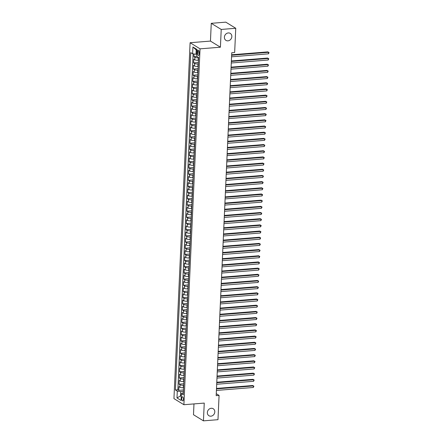 <?xml version="1.0" encoding="UTF-8"?>
<svg xmlns="http://www.w3.org/2000/svg" width="443" height="443" viewBox="0 0 443 443"><rect width="100%" height="100%" fill="white"/><g stroke="black" fill="none" stroke-linecap="round" stroke-linejoin="round"><path stroke-width="0.66" d="M211.256 408.28A4.103 3.572 -58.4 0 1 213.227 408.739A4.103 3.572 -58.4 0 1 214.6 413.053A4.103 3.572 -58.4 0 1 210.896 416.187A4.103 3.572 -58.4 0 1 208.924 415.728A4.103 3.572 -58.4 0 1 207.551 411.414A4.103 3.572 -58.4 0 1 211.256 408.28M228.3 32.937A4.103 3.572 -58.4 0 1 230.271 33.397A4.103 3.572 -58.4 0 1 231.645 37.71A4.103 3.572 -58.4 0 1 227.94 40.845A4.103 3.572 -58.4 0 1 225.969 40.385A4.103 3.572 -58.4 0 1 224.595 36.071A4.103 3.572 -58.4 0 1 228.3 32.937M183.446 399.365A2.054 0.853 -94.6 0 0 182.422 396.79A2.054 0.853 -94.6 0 0 181.724 398.307A2.054 0.853 -94.6 0 0 182.749 400.882A2.054 0.853 -94.6 0 0 183.446 399.365M193.979 403.911L193.491 414.726L203.442 420.85L217.978 419.682L219.08 395.433L216.262 393.694M190.102 42.716L173.944 398.6L183.895 404.725L200.053 48.841L190.102 42.716L210.458 41.083L220.409 47.207L221.218 29.443L211.261 23.318L210.458 41.083M211.261 23.318L225.803 22.15L235.754 28.274L221.218 29.443M194.028 53.985L193.907 56.698L196.941 56.455M198.458 60.226L198.176 60.248A2.564 0.681 -177.4 0 1 194.776 59.772L193.796 59.168L193.624 62.873L198.359 62.496M198.176 66.4L197.899 66.428A2.564 0.681 2.6 0 1 194.494 65.952L193.513 65.348L193.347 69.053L198.076 68.671M197.899 72.58L197.617 72.602A2.564 0.681 2.6 0 1 194.217 72.131L193.231 71.522L193.065 75.232L197.794 74.85M197.617 78.76L197.334 78.782A2.564 0.681 2.6 0 1 193.934 78.306L192.954 77.702L192.783 81.412L197.517 81.03M197.34 84.94L197.057 84.962A2.564 0.681 2.6 0 1 193.652 84.486L192.672 83.882L192.506 87.587L197.235 87.21M197.057 91.114L196.775 91.142A2.564 0.681 2.6 0 1 193.375 90.665L192.389 90.062L192.223 93.766L196.952 93.384M196.775 97.294L196.493 97.316A2.564 0.681 2.6 0 1 193.093 96.845L192.112 96.236L191.941 99.946L196.675 99.564M196.498 103.474L196.216 103.496A2.564 0.681 2.6 0 1 192.81 103.02L191.83 102.416L191.664 106.126L196.393 105.744M196.216 109.654L195.933 109.676A2.564 0.681 2.6 0 1 192.533 109.199L191.548 108.596L191.382 112.3L196.111 111.924M195.933 115.828L195.651 115.856A2.564 0.681 2.6 0 1 192.251 115.379L191.271 114.776L191.099 118.48L195.834 118.098M195.656 122.008L195.374 122.03A2.564 0.681 2.6 0 1 191.969 121.559L190.988 120.95L190.822 124.66L195.551 124.278M195.374 128.188L195.092 128.21A2.564 0.681 2.6 0 1 191.692 127.734L190.706 127.13L190.54 130.84L195.269 130.458M195.092 134.367L194.809 134.39A2.564 0.681 2.6 0 1 191.409 133.913L190.429 133.31L190.257 137.014L194.992 136.638M194.815 140.547L194.532 140.569A2.564 0.681 2.6 0 1 191.127 140.093L190.147 139.49L189.981 143.194L194.71 142.812M194.532 146.722L194.25 146.744A2.564 0.681 2.6 0 1 190.85 146.273L189.864 145.664L189.698 149.374L194.427 148.992M194.25 152.901L193.968 152.924A2.564 0.681 2.6 0 1 190.568 152.447L189.587 151.844L189.416 155.554L194.15 155.172M193.973 159.081L193.691 159.103A2.564 0.681 2.6 0 1 190.285 158.627L189.305 158.024L189.139 161.728L193.868 161.352M193.691 165.261L193.408 165.283A2.564 0.681 2.6 0 1 190.008 164.807L189.023 164.203L188.856 167.908L193.585 167.532M193.408 171.435L193.126 171.458A2.564 0.681 2.6 0 1 189.726 170.987L188.746 170.378L188.574 174.088L193.309 173.706M193.131 177.615L192.849 177.637A2.564 0.681 2.6 0 1 189.443 177.161L188.463 176.558L188.297 180.268L193.026 179.886M192.849 183.795L192.567 183.817A2.564 0.681 2.6 0 1 189.167 183.341L188.181 182.737L188.015 186.442L192.744 186.066M192.567 189.975L192.284 189.997A2.564 0.681 2.6 0 1 188.884 189.521L187.904 188.917L187.732 192.622L192.467 192.245M192.29 196.149L192.007 196.171A2.564 0.681 2.6 0 1 188.602 195.701L187.622 195.092L187.455 198.802L192.184 198.42M192.007 202.329L191.725 202.351A2.564 0.681 2.6 0 1 188.325 201.875L187.339 201.272L187.173 204.982L191.902 204.6M191.725 208.509L191.442 208.531A2.564 0.681 2.6 0 1 188.042 208.055L187.062 207.451L186.891 211.156L191.625 210.779M191.448 214.689L191.166 214.711A2.564 0.681 2.6 0 1 187.76 214.235L186.78 213.631L186.614 217.336L191.343 216.959M191.166 220.863L190.883 220.885A2.564 0.681 2.6 0 1 187.483 220.415L186.497 219.811L186.331 223.516L191.06 223.134M190.883 227.043L190.601 227.065A2.564 0.681 2.6 0 1 187.201 226.589L186.221 225.985L186.049 229.695L190.783 229.313M190.606 233.223L190.324 233.245A2.564 0.681 2.6 0 1 186.918 232.769L185.938 232.165L185.772 235.87L190.501 235.493M190.324 239.403L190.041 239.425A2.564 0.681 2.6 0 1 186.641 238.949L185.656 238.345L185.49 242.05L190.219 241.673M190.041 245.577L189.759 245.599A2.564 0.681 2.6 0 1 186.359 245.129L185.379 244.525L185.207 248.23L189.942 247.847M189.765 251.757L189.482 251.779A2.564 0.681 2.6 0 1 186.077 251.303L185.096 250.699L184.93 254.409L189.659 254.027M189.482 257.937L189.2 257.959A2.564 0.681 2.6 0 1 185.8 257.483L184.814 256.879L184.648 260.584L189.377 260.207M189.2 264.117L188.917 264.139A2.564 0.681 2.6 0 1 185.517 263.663L184.537 263.059L184.366 266.764L189.1 266.387M188.923 270.291L188.64 270.313A2.564 0.681 2.6 0 1 185.235 269.842L184.255 269.239L184.089 272.943L188.818 272.561M188.64 276.471L188.358 276.493A2.564 0.681 2.6 0 1 184.958 276.017L183.972 275.413L183.806 279.123L188.535 278.741M188.358 282.651L188.076 282.673A2.564 0.681 2.6 0 1 184.676 282.197L183.695 281.593L183.524 285.303L188.258 284.921M188.081 288.83L187.799 288.853A2.564 0.681 2.6 0 1 184.393 288.376L183.413 287.773L183.247 291.477L187.976 291.101M187.799 295.005L187.516 295.027A2.564 0.681 2.6 0 1 184.116 294.556L183.131 293.953L182.965 297.657L187.694 297.275M187.516 301.185L187.234 301.207A2.564 0.681 2.6 0 1 183.834 300.731L182.854 300.127L182.682 303.837L187.417 303.455M187.239 307.364L186.957 307.387A2.564 0.681 2.6 0 1 183.552 306.91L182.571 306.307L182.405 310.017L187.134 309.635M186.957 313.544L186.675 313.566A2.564 0.681 2.6 0 1 183.275 313.09L182.289 312.487L182.123 316.191L186.852 315.815M186.675 319.719L186.392 319.741A2.564 0.681 2.6 0 1 182.992 319.27L182.012 318.667L181.84 322.371L186.575 321.989M186.398 325.898L186.115 325.921A2.564 0.681 2.6 0 1 182.71 325.444L181.73 324.841L181.564 328.551L186.293 328.169M186.115 332.078L185.833 332.1A2.564 0.681 2.6 0 1 182.433 331.624L181.447 331.021L181.281 334.731L186.01 334.349M185.833 338.258L185.551 338.28A2.564 0.681 2.6 0 1 182.151 337.804L181.17 337.201L180.999 340.905L185.733 340.529M185.556 344.433L185.274 344.455A2.564 0.681 2.6 0 1 181.868 343.984L180.888 343.38L180.722 347.085L185.451 346.703M185.274 350.612L184.991 350.635A2.564 0.681 2.6 0 1 181.591 350.158L180.606 349.555L180.439 353.265L185.168 352.883M184.991 356.792L184.709 356.814A2.564 0.681 2.6 0 1 181.309 356.338L180.329 355.735L180.157 359.445L184.892 359.063M184.714 362.972L184.432 362.994A2.564 0.681 2.6 0 1 181.026 362.518L180.046 361.914L179.88 365.619L184.609 365.242M184.432 369.146L184.15 369.174A2.564 0.681 2.6 0 1 180.75 368.698L179.764 368.094L179.598 371.799L184.327 371.417M184.15 375.326L183.867 375.348A2.564 0.681 2.6 0 1 180.467 374.872L179.487 374.269L179.315 377.979L184.05 377.597M183.873 381.506L183.59 381.528A2.564 0.681 2.6 0 1 180.185 381.052L179.205 380.448L179.038 384.159L183.767 383.776M235.754 28.274L234.652 52.523L231.744 52.756L216.173 395.665L219.08 395.433M197.495 51.648L197.434 53.005A1.988 0.825 -94.6 0 0 198.425 55.502A1.988 0.825 -94.6 0 0 199.101 54.035L199.162 52.673A1.988 0.825 -94.6 0 0 198.171 50.181A1.988 0.825 -94.6 0 0 197.495 51.648L199.068 51.521M183.358 392.742L181.381 393.65L183.264 394.807L198.586 57.463L196.703 56.305L197.013 49.511L192.921 46.991L192.616 53.791L190.734 52.628L175.411 389.978L177.294 391.136L180.7 391.612L180.5 395.937L181.259 396.402M181.381 393.65L181.076 400.45L176.984 397.93L177.294 391.136M183.701 385.211L183.419 385.233A2.564 0.681 -177.4 0 1 180.019 384.762L179.038 384.159M183.59 387.686L183.308 387.708L183.419 385.233M183.983 379.036L183.701 379.058A2.564 0.681 -177.4 0 1 180.301 378.582L179.315 377.979M184.26 372.856L183.983 372.879A2.564 0.681 -177.4 0 1 180.578 372.402L179.598 371.799M184.543 366.677L184.26 366.699A2.564 0.681 -177.4 0 1 180.86 366.223L179.88 365.619M184.825 360.497L184.543 360.519A2.564 0.681 -177.4 0 1 181.143 360.048L180.157 359.445M185.102 354.322L184.825 354.345A2.564 0.681 -177.4 0 1 181.42 353.868L180.439 353.265M185.384 348.143L185.102 348.165A2.564 0.681 -177.4 0 1 181.702 347.689L180.722 347.085M185.667 341.963L185.384 341.985A2.564 0.681 -177.4 0 1 181.984 341.509L180.999 340.905M185.944 335.783L185.667 335.805A2.564 0.681 -177.4 0 1 182.261 335.334L181.281 334.731M186.226 329.609L185.944 329.631A2.564 0.681 -177.4 0 1 182.544 329.155L181.564 328.551M186.509 323.429L186.226 323.451A2.564 0.681 -177.4 0 1 182.826 322.975L181.84 322.371M186.785 317.249L186.509 317.271A2.564 0.681 -177.4 0 1 183.103 316.795L182.123 316.191M187.068 311.069L186.785 311.091A2.564 0.681 -177.4 0 1 183.385 310.621L182.405 310.017M187.35 304.895L187.068 304.917A2.564 0.681 -177.4 0 1 183.668 304.441L182.682 303.837M187.627 298.715L187.35 298.737A2.564 0.681 -177.4 0 1 183.945 298.261L182.965 297.657M187.91 292.535L187.627 292.557A2.564 0.681 -177.4 0 1 184.227 292.081L183.247 291.477M188.192 286.355L187.91 286.377A2.564 0.681 -177.4 0 1 184.509 285.907L183.524 285.303M188.469 280.181L188.192 280.203A2.564 0.681 -177.4 0 1 184.786 279.727L183.806 279.123M188.751 274.001L188.469 274.023A2.564 0.681 -177.4 0 1 185.069 273.547L184.089 272.943M189.034 267.821L188.751 267.843A2.564 0.681 -177.4 0 1 185.351 267.367L184.366 266.764M189.311 261.641L189.034 261.663A2.564 0.681 -177.4 0 1 185.628 261.193L184.648 260.584M189.593 255.467L189.311 255.489A2.564 0.681 -177.4 0 1 185.91 255.013L184.93 254.409M189.875 249.287L189.593 249.309A2.564 0.681 -177.4 0 1 186.193 248.833L185.207 248.23M190.152 243.107L189.875 243.129A2.564 0.681 -177.4 0 1 186.47 242.653L185.49 242.05M190.435 236.927L190.152 236.95A2.564 0.681 -177.4 0 1 186.752 236.479L185.772 235.87M190.717 230.753L190.435 230.775A2.564 0.681 -177.4 0 1 187.035 230.299L186.049 229.695M190.994 224.573L190.717 224.595A2.564 0.681 -177.4 0 1 187.311 224.119L186.331 223.516M191.276 218.393L190.994 218.416A2.564 0.681 -177.4 0 1 187.594 217.939L186.614 217.336M191.559 212.214L191.276 212.236A2.564 0.681 -177.4 0 1 187.876 211.765L186.891 211.156M191.836 206.039L191.559 206.061A2.564 0.681 -177.4 0 1 188.153 205.585L187.173 204.982M192.118 199.859L191.836 199.882A2.564 0.681 -177.4 0 1 188.436 199.405L187.455 198.802M192.4 193.68L192.118 193.702A2.564 0.681 -177.4 0 1 188.718 193.226L187.732 192.622M192.677 187.5L192.4 187.522A2.564 0.681 -177.4 0 1 188.995 187.051L188.015 186.442M192.96 181.32L192.677 181.348A2.564 0.681 -177.4 0 1 189.277 180.871L188.297 180.268M193.242 175.146L192.96 175.168A2.564 0.681 -177.4 0 1 189.56 174.692L188.574 174.088M193.519 168.966L193.242 168.988A2.564 0.681 -177.4 0 1 189.837 168.512L188.856 167.908M193.801 162.786L193.519 162.808A2.564 0.681 -177.4 0 1 190.119 162.337L189.139 161.728M194.084 156.606L193.801 156.634A2.564 0.681 -177.4 0 1 190.401 156.157L189.416 155.554M194.361 150.432L194.084 150.454A2.564 0.681 -177.4 0 1 190.678 149.978L189.698 149.374M194.643 144.252L194.361 144.274A2.564 0.681 -177.4 0 1 190.961 143.798L189.981 143.194M194.926 138.072L194.643 138.094A2.564 0.681 -177.4 0 1 191.243 137.623L190.257 137.014M195.202 131.892L194.926 131.92A2.564 0.681 -177.4 0 1 191.52 131.444L190.54 130.84M195.485 125.718L195.202 125.74A2.564 0.681 -177.4 0 1 191.802 125.264L190.822 124.66M195.767 119.538L195.485 119.56A2.564 0.681 -177.4 0 1 192.085 119.084L191.099 118.48M196.044 113.358L195.767 113.38A2.564 0.681 -177.4 0 1 192.362 112.904L191.382 112.3M196.327 107.178L196.044 107.206A2.564 0.681 -177.4 0 1 192.644 106.73L191.664 106.126M196.609 101.004L196.327 101.026A2.564 0.681 -177.4 0 1 192.926 100.55L191.941 99.946M196.886 94.824L196.609 94.846A2.564 0.681 -177.4 0 1 193.203 94.37L192.223 93.766M197.168 88.644L196.886 88.666A2.564 0.681 -177.4 0 1 193.486 88.19L192.506 87.587M197.451 82.464L197.168 82.492A2.564 0.681 -177.4 0 1 193.768 82.016L192.783 81.412M197.728 76.29L197.451 76.312A2.564 0.681 -177.4 0 1 194.045 75.836L193.065 75.232M198.01 70.11L197.728 70.132A2.564 0.681 -177.4 0 1 194.327 69.656L193.347 69.053M198.292 63.93L198.01 63.953A2.564 0.681 -177.4 0 1 194.61 63.476L193.624 62.873M198.569 57.751L198.292 57.773A2.564 0.681 -177.4 0 1 194.887 57.302L193.907 56.698M193.109 53.858L177.853 389.779L178.756 390.333L183.485 389.956M183.308 387.708A2.564 0.681 2.6 0 1 179.908 387.232L178.922 386.628L178.756 390.333M196.969 50.408L196.21 49.937L196.016 54.262L192.616 53.791M196.797 54.201L196.016 54.262M203.442 420.85L204.251 403.086L183.895 404.725M220.409 47.207L200.053 48.841M181.281 395.87L180.5 395.937L176.984 397.93M183.419 391.39L180.7 391.612M177.853 389.779L175.411 389.978M196.21 49.937L192.921 46.991M231.634 55.259L268.524 52.291L268.452 53.836L231.562 56.804M231.65 54.788L267.854 51.881L269.056 52.573L268.452 53.836M267.854 51.881L269.056 52.573M231.351 61.439L268.242 58.47L268.176 60.015L231.279 62.984M231.373 60.968L267.572 58.055L268.779 58.747L268.176 60.015M267.572 58.055L268.779 58.747M231.069 67.613L267.965 64.65L267.893 66.195L231.002 69.158M231.091 67.148L267.29 64.235L268.497 64.927L267.893 66.195M267.29 64.235L268.497 64.927M230.792 73.793L267.683 70.83L267.611 72.375L230.72 75.338M230.809 73.322L267.013 70.415L268.214 71.107L267.611 72.375M267.013 70.415L268.214 71.107M230.51 79.973L267.4 77.004L267.334 78.549L230.438 81.518M230.532 79.502L266.73 76.595L267.937 77.287L267.334 78.549M266.73 76.595L267.937 77.287M230.227 86.152L267.123 83.184L267.051 84.729L230.161 87.697M230.249 85.682L266.448 82.769L267.655 83.461L267.051 84.729M266.448 82.769L267.655 83.461M229.95 92.327L266.841 89.364L266.769 90.909L229.878 93.872M229.967 91.862L266.171 88.949L267.373 89.641L266.769 90.909M266.171 88.949L267.373 89.641M229.668 98.507L266.559 95.544L266.492 97.089L229.596 100.052M229.69 98.036L265.889 95.129L267.096 95.821L266.492 97.089M265.889 95.129L267.096 95.821M229.385 104.686L266.282 101.718L266.21 103.263L229.319 106.231M229.408 104.216L265.606 101.309L266.813 102.001L266.21 103.263M265.606 101.309L266.813 102.001M229.109 110.866L265.999 107.898L265.927 109.443L229.037 112.411M229.125 110.396L265.329 107.483L266.531 108.175L265.927 109.443M265.329 107.483L266.531 108.175M228.826 117.041L265.717 114.078L265.65 115.623L228.754 118.586M228.848 116.575L265.047 113.663L266.254 114.355L265.65 115.623M265.047 113.663L266.254 114.355M228.544 123.22L265.44 120.258L265.368 121.803L228.477 124.765M228.566 122.75L264.764 119.843L265.972 120.535L265.368 121.803M264.764 119.843L265.972 120.535M228.267 129.4L265.158 126.432L265.086 127.977L228.195 130.945M228.283 128.93L264.488 126.022L265.689 126.715L265.086 127.977M264.488 126.022L265.689 126.715M227.984 135.58L264.875 132.612L264.809 134.157L227.912 137.125M228.007 135.109L264.205 132.197L265.412 132.889L264.809 134.157M264.205 132.197L265.412 132.889M227.702 141.754L264.598 138.792L264.526 140.337L227.636 143.299M227.724 141.289L263.923 138.377L265.13 139.069L264.526 140.337M263.923 138.377L265.13 139.069M227.425 147.934L264.316 144.972L264.244 146.517L227.353 149.479M227.442 147.464L263.646 144.556L264.848 145.249L264.244 146.517M263.646 144.556L264.848 145.249M227.143 154.114L264.034 151.146L263.967 152.691L227.071 155.659M227.165 153.643L263.363 150.736L264.571 151.428L263.967 152.691M263.363 150.736L264.571 151.428M226.86 160.294L263.757 157.326L263.685 158.871L226.794 161.839M226.882 159.823L263.081 156.911L264.288 157.608L263.685 158.871M263.081 156.911L264.288 157.608M226.583 166.468L263.474 163.506L263.402 165.051L226.511 168.013M226.6 166.003L262.804 163.09L264.006 163.783L263.402 165.051M262.804 163.09L264.006 163.783M226.301 172.648L263.192 169.686L263.125 171.231L226.229 174.193M226.323 172.177L262.522 169.27L263.729 169.962L263.125 171.231M262.522 169.27L263.729 169.962M226.019 178.828L262.915 175.86L262.843 177.405L225.952 180.373M226.041 178.357L262.239 175.45L263.447 176.142L262.843 177.405M262.239 175.45L263.447 176.142M225.742 185.008L262.633 182.04L262.561 183.585L225.67 186.553M225.758 184.537L261.963 181.63L263.164 182.322L262.561 183.585M261.963 181.63L263.164 182.322M225.459 191.188L262.35 188.22L262.284 189.765L225.387 192.727M225.481 190.717L261.68 187.804L262.887 188.496L262.284 189.765M261.68 187.804L262.887 188.496M225.177 197.362L262.073 194.399L262.001 195.944L225.11 198.907M225.199 196.891L261.398 193.984L262.605 194.676L262.001 195.944M261.398 193.984L262.605 194.676M224.9 203.542L261.791 200.579L261.719 202.119L224.828 205.087M224.917 203.071L261.121 200.164L262.322 200.856L261.719 202.119M261.121 200.164L262.322 200.856M224.618 209.722L261.508 206.754L261.442 208.299L224.546 211.267M224.64 209.251L260.838 206.344L262.046 207.036L261.442 208.299M260.838 206.344L262.046 207.036M224.335 215.902L261.232 212.933L261.16 214.478L224.269 217.441M224.357 215.431L260.556 212.518L261.763 213.21L261.16 214.478M260.556 212.518L261.763 213.21M224.058 222.076L260.949 219.113L260.877 220.658L223.986 223.621M224.075 221.605L260.279 218.698L261.481 219.39L260.877 220.658M260.279 218.698L261.481 219.39M223.776 228.256L260.667 225.293L260.6 226.833L223.704 229.801M223.798 227.785L259.997 224.878L261.204 225.57L260.6 226.833M259.997 224.878L261.204 225.57M223.494 234.436L260.39 231.467L260.318 233.012L223.427 235.981M223.516 233.965L259.714 231.058L260.921 231.75L260.318 233.012M259.714 231.058L260.921 231.75M223.217 240.615L260.107 237.647L260.035 239.192L223.145 242.155M223.233 240.145L259.437 237.232L260.639 237.924L260.035 239.192M259.437 237.232L260.639 237.924M222.934 246.79L259.825 243.827L259.759 245.372L222.862 248.335M222.956 246.325L259.155 243.412L260.362 244.104L259.759 245.372M259.155 243.412L260.362 244.104M222.652 252.97L259.548 250.007L259.476 251.546L222.585 254.515M222.674 252.499L258.873 249.592L260.08 250.284L259.476 251.546M258.873 249.592L260.08 250.284M222.375 259.149L259.266 256.181L259.194 257.726L222.303 260.694M222.392 258.679L258.596 255.772L259.797 256.464L259.194 257.726M258.596 255.772L259.797 256.464M222.093 265.329L258.983 262.361L258.917 263.906L222.021 266.874M222.115 264.859L258.313 261.946L259.52 262.638L258.917 263.906M258.313 261.946L259.52 262.638M221.81 271.504L258.706 268.541L258.634 270.086L221.744 273.049M221.832 271.038L258.031 268.126L259.238 268.818L258.634 270.086M258.031 268.126L259.238 268.818M221.533 277.683L258.424 274.721L258.352 276.26L221.461 279.228M221.55 277.213L257.754 274.306L258.956 274.998L258.352 276.26M257.754 274.306L258.956 274.998M221.251 283.863L258.142 280.895L258.075 282.44L221.179 285.408M221.273 283.393L257.472 280.485L258.679 281.178L258.075 282.44M257.472 280.485L258.679 281.178M220.968 290.043L257.865 287.075L257.793 288.62L220.902 291.588M220.991 289.572L257.189 286.66L258.396 287.352L257.793 288.62M257.189 286.66L258.396 287.352M220.692 296.217L257.582 293.255L257.51 294.8L220.62 297.762M220.708 295.752L256.912 292.84L258.114 293.532L257.51 294.8M256.912 292.84L258.114 293.532M220.409 302.397L257.3 299.435L257.233 300.98L220.337 303.942M220.431 301.927L256.63 299.019L257.837 299.712L257.233 300.98M256.63 299.019L257.837 299.712M220.127 308.577L257.023 305.609L256.951 307.154L220.06 310.122M220.149 308.106L256.347 305.199L257.555 305.891L256.951 307.154M256.347 305.199L257.555 305.891M219.85 314.757L256.741 311.789L256.669 313.334L219.778 316.302M219.866 314.286L256.071 311.374L257.272 312.066L256.669 313.334M256.071 311.374L257.272 312.066M219.567 320.931L256.458 317.969L256.392 319.514L219.495 322.476M219.59 320.466L255.788 317.553L256.995 318.246L256.392 319.514M255.788 317.553L256.995 318.246M219.285 327.111L256.181 324.149L256.109 325.694L219.219 328.656M219.307 326.641L255.506 323.733L256.713 324.426L256.109 325.694M255.506 323.733L256.713 324.426M219.008 333.291L255.899 330.323L255.827 331.868L218.936 334.836M219.025 332.82L255.229 329.913L256.431 330.605L255.827 331.868M255.229 329.913L256.431 330.605M218.726 339.471L255.617 336.503L255.55 338.048L218.654 341.016M218.748 339L254.946 336.087L256.154 336.78L255.55 338.048M254.946 336.087L256.154 336.78M218.443 345.645L255.34 342.683L255.268 344.228L218.377 347.19M218.465 345.18L254.664 342.267L255.871 342.96L255.268 344.228M254.664 342.267L255.871 342.96M218.166 351.825L255.057 348.862L254.985 350.407L218.094 353.37M218.183 351.354L254.387 348.447L255.589 349.139L254.985 350.407M254.387 348.447L255.589 349.139M217.884 358.005L254.775 355.037L254.708 356.582L217.812 359.55M217.906 357.534L254.105 354.627L255.312 355.319L254.708 356.582M254.105 354.627L255.312 355.319M217.602 364.185L254.498 361.217L254.426 362.762L217.535 365.73M217.624 363.714L253.822 360.801L255.03 361.494L254.426 362.762M253.822 360.801L255.03 361.494M217.325 370.359L254.216 367.397L254.144 368.941L217.253 371.904M217.341 369.894L253.546 366.981L254.747 367.673L254.144 368.941M253.546 366.981L254.747 367.673M217.042 376.539L253.933 373.576L253.867 375.121L216.97 378.084M217.064 376.068L253.263 373.161L254.47 373.853L253.867 375.121M253.263 373.161L254.47 373.853M216.76 382.719L253.656 379.751L253.584 381.296L216.693 384.264M216.782 382.248L252.981 379.341L254.188 380.033L253.584 381.296M252.981 379.341L254.188 380.033M216.483 388.899L253.374 385.931L253.302 387.475L216.411 390.444M216.5 388.428L252.704 385.515L253.905 386.207L253.302 387.475M252.704 385.515L253.905 386.207M183.59 381.528L183.701 379.058M183.867 375.348L183.983 372.879M184.15 369.174L184.26 366.699M184.432 362.994L184.543 360.519M184.709 356.814L184.825 354.345M184.991 350.635L185.102 348.165M185.274 344.455L185.384 341.985M185.551 338.28L185.667 335.805M185.833 332.1L185.944 329.631M186.115 325.921L186.226 323.451M186.392 319.741L186.509 317.271M186.675 313.566L186.785 311.091M186.957 307.387L187.068 304.917M187.234 301.207L187.35 298.737M187.516 295.027L187.627 292.557M187.799 288.853L187.91 286.377M188.076 282.673L188.192 280.203M188.358 276.493L188.469 274.023M188.64 270.313L188.751 267.843M188.917 264.139L189.034 261.663M189.2 257.959L189.311 255.489M189.482 251.779L189.593 249.309M189.759 245.599L189.875 243.129M190.041 239.425L190.152 236.95M190.324 233.245L190.435 230.775M190.601 227.065L190.717 224.595M190.883 220.885L190.994 218.416M191.166 214.711L191.276 212.236M191.442 208.531L191.559 206.061M191.725 202.351L191.836 199.882M192.007 196.171L192.118 193.702M192.284 189.997L192.4 187.522M192.567 183.817L192.677 181.348M192.849 177.637L192.96 175.168M193.126 171.458L193.242 168.988M193.408 165.283L193.519 162.808M193.691 159.103L193.801 156.634M193.968 152.924L194.084 150.454M194.25 146.744L194.361 144.274M194.532 140.569L194.643 138.094M194.809 134.39L194.926 131.92M195.092 128.21L195.202 125.74M195.374 122.03L195.485 119.56M195.651 115.856L195.767 113.38M195.933 109.676L196.044 107.206M196.216 103.496L196.327 101.026M196.493 97.316L196.609 94.846M196.775 91.142L196.886 88.666M197.057 84.962L197.168 82.492M197.334 78.782L197.451 76.312M197.617 72.602L197.728 70.132M197.899 66.428L198.01 63.953M198.176 60.248L198.292 57.773M194.776 59.772L194.887 57.302M179.908 387.232L180.019 384.762M180.185 381.052L180.301 378.582M180.467 374.872L180.578 372.402M180.75 368.698L180.86 366.223M181.026 362.518L181.143 360.048M181.309 356.338L181.42 353.868M181.591 350.158L181.702 347.689M181.868 343.984L181.984 341.509M182.151 337.804L182.261 335.334M182.433 331.624L182.544 329.155M182.71 325.444L182.826 322.975M182.992 319.27L183.103 316.795M183.275 313.09L183.385 310.621M183.552 306.91L183.668 304.441M183.834 300.731L183.945 298.261M184.116 294.556L184.227 292.081M184.393 288.376L184.509 285.907M184.676 282.197L184.786 279.727M184.958 276.017L185.069 273.547M185.235 269.842L185.351 267.367M185.517 263.663L185.628 261.193M185.8 257.483L185.91 255.013M186.077 251.303L186.193 248.833M186.359 245.129L186.47 242.653M186.641 238.949L186.752 236.479M186.918 232.769L187.035 230.299M187.201 226.589L187.311 224.119M187.483 220.415L187.594 217.939M187.76 214.235L187.876 211.765M188.042 208.055L188.153 205.585M188.325 201.875L188.436 199.405M188.602 195.701L188.718 193.226M188.884 189.521L188.995 187.051M189.167 183.341L189.277 180.871M189.443 177.161L189.56 174.692M189.726 170.987L189.837 168.512M190.008 164.807L190.119 162.337M190.285 158.627L190.401 156.157M190.568 152.447L190.678 149.978M190.85 146.273L190.961 143.798M191.127 140.093L191.243 137.623M191.409 133.913L191.52 131.444M191.692 127.734L191.802 125.264M191.969 121.559L192.085 119.084M192.251 115.379L192.362 112.904M192.533 109.199L192.644 106.73M192.81 103.02L192.926 100.55M193.093 96.845L193.203 94.37M193.375 90.665L193.486 88.19M193.652 84.486L193.768 82.016M193.934 78.306L194.045 75.836M194.217 72.131L194.327 69.656M194.494 65.952L194.61 63.476M199.151 52.872L197.434 53.005"/></g></svg>
